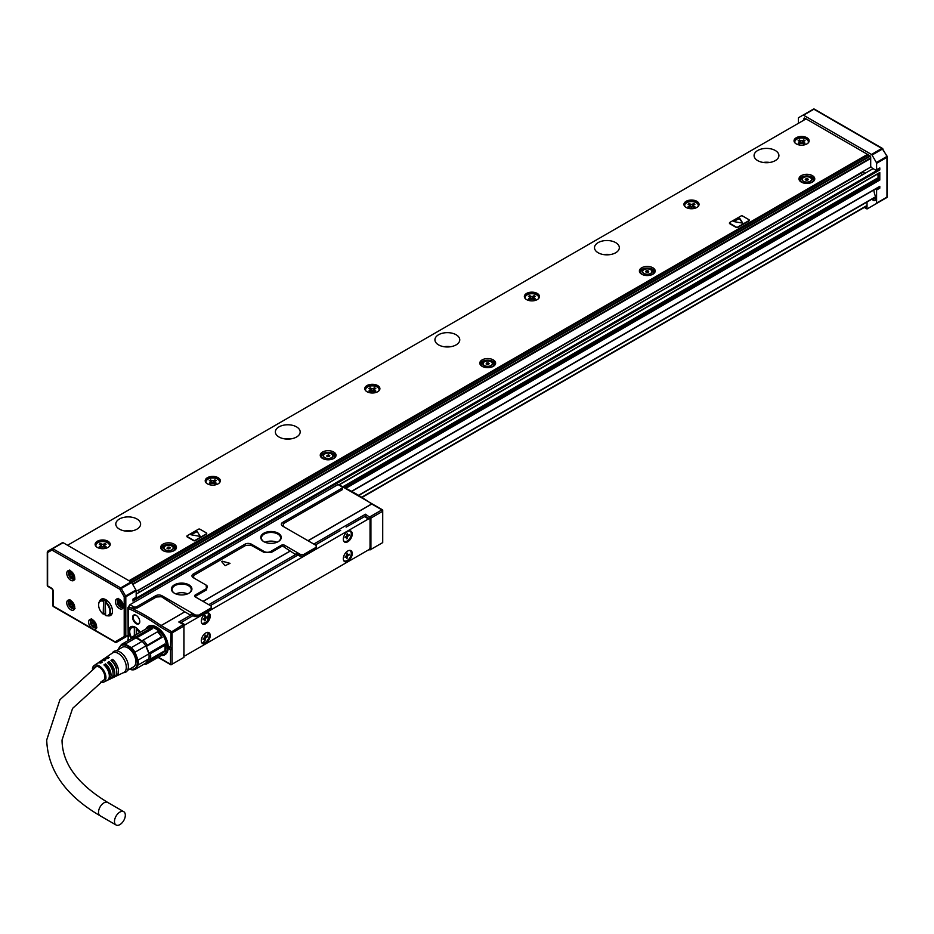 <?xml version="1.0" encoding="UTF-8"?>
<svg xmlns="http://www.w3.org/2000/svg" width="934" height="934" viewBox="0 0 934 934"><rect width="100%" height="100%" fill="white"/><g stroke="black" fill="none" stroke-linecap="round" stroke-linejoin="round"><path stroke-width="1.4" d="M342.474 487.104L341.552 486.579L342.474 487.104L342.276 489.673L283.387 523.659L282.663 522.41L341.552 488.424A2.253 1.308 -0 0 0 341.552 486.579L338.038 484.548L129.674 604.847L128.425 607.018M370.915 549.414L370.915 518.09L382.718 511.272L382.718 542.596L369.957 549.963L369.035 549.437M172.078 632.878L183.893 626.06L183.893 657.384L172.078 664.202L172.078 632.878L170.957 632.225L170.49 647.437L171.447 647.437L171.447 649.644L170.49 649.644L170.49 664.202L171.284 664.658M160.134 626.889A191.388 110.492 -120 0 0 128.203 608.443A1.132 0.654 180 0 1 127.865 607.987L127.865 607.987A1.132 0.969 0.8 0 1 128.904 607.018L128.857 606.995A1.132 0.654 60 0 1 128.904 607.018L132.546 608.303L137.38 607.964L156.363 597.001L161.477 596.709L184.804 611.84L161.022 625.57L160.134 626.889A2.253 1.308 -120 0 0 160.321 627.006A1.132 0.654 -60 0 1 161.115 625.628L184.804 611.84M128.857 606.995L129.954 604.683L133.469 606.715A2.253 1.308 -0 0 0 136.656 606.715L137.38 607.964M382.718 510.349L371.755 504.021A1.132 0.654 60 0 1 371.662 503.951L372.269 503.94M382.718 511.272L382.718 509.964L372.316 503.963A1.132 0.654 120 0 0 371.755 504.021L308.092 540.774M370.915 518.09L365.486 514.214L365.486 516.502M313.789 544.067L365.486 514.214M296.393 553.185L296.393 554.107L299.581 555.952L300.538 554.481L284.578 545.258A2.253 1.308 -0 0 0 281.391 545.258L295.588 554.562L296.393 553.185L299.581 555.029M208.784 604.683L295.588 554.562M170.957 632.225L183.251 624.589L178.791 622.009L190.594 615.191L191.388 613.801L191.388 614.724L194.587 616.568L198.732 616.568L211.177 609.388L211.177 607.906L198.732 615.097L195.545 615.097L162.026 595.752A4.518 2.604 -0 0 0 155.651 595.752L136.656 606.715M340.641 530.395L315.377 544.989M183.251 624.589L183.893 625.687M172.078 664.202L170.957 664.856L158.044 657.396M170.49 649.644L169.369 649.002L169.369 646.783L170.49 647.437M140.135 632.33A9.363 5.406 -120 0 0 135.383 627.263A9.363 5.406 -120 0 0 130.702 626.796A9.363 5.406 -120 0 0 131.379 638.693M136.177 623.667A5.079 2.93 -120 0 0 139.773 621.589A5.079 2.93 -120 0 0 136.177 615.378L136.177 615.378A5.079 2.93 -120 0 0 134.064 614.946A5.079 2.93 -120 0 0 132.768 618.833A5.079 2.93 -120 0 0 136.177 623.667M161.255 655.54A16.473 9.515 -120 0 0 166.684 653.088A16.473 9.515 -120 0 0 162.189 631.944A16.473 9.515 -120 0 0 150.771 625.511A16.473 9.515 -120 0 0 145.926 628.991M211.177 607.906L211.177 606.073L195.218 596.849A2.253 1.308 -0 0 1 195.218 595.016L206.075 588.747A4.518 2.604 -0 0 0 206.075 585.058L206.659 589.763L195.813 596.032L195.218 595.016M281.391 545.258L270.545 551.527A4.518 2.604 -0 0 1 264.159 551.527L251.386 544.16A4.518 2.604 -0 0 0 245.012 544.16L193.303 574.001A4.518 2.604 -0 0 0 193.303 577.691L206.075 585.058M299.581 555.952L303.725 555.952L316.182 548.76L316.182 547.289L303.725 554.481L300.538 554.481M316.182 547.289L316.182 545.444L282.663 526.099A4.518 2.604 -0 0 1 282.663 522.41M278.274 533.244A10.262 5.931 -0 0 0 263.762 533.244A10.262 5.931 -0 0 0 263.762 541.627L263.762 541.627A10.262 5.931 -0 0 0 278.274 541.627A10.262 5.931 -0 0 0 280.539 535.217A10.262 5.931 -0 0 0 278.274 533.244M188.913 584.836A10.262 5.931 -0 0 0 174.401 584.836A10.262 5.931 -0 0 0 174.401 593.218L174.401 593.218A10.262 5.931 -0 0 0 188.913 593.218A10.262 5.931 -0 0 0 191.178 586.809A10.262 5.931 -0 0 0 188.913 584.836M339.544 485.411L339.532 485.411A1.132 0.654 60 0 1 339.544 485.411L340.431 485.913L339.544 485.411A192.521 111.146 60 0 1 371.662 503.951L307.987 540.716M369.957 516.794L381.924 509.882M191.388 613.801L194.587 615.646L194.587 616.568M184.897 611.898L190.594 615.191M194.587 615.646L195.545 615.097M346.129 527.138L364.447 516.654A2.253 1.308 120 0 1 365.579 516.549L369.56 518.849A2.253 1.308 120 0 0 368.44 518.965L185.084 624.811A2.253 1.308 120 0 0 183.963 626.014M171.447 649.644L169.848 648.721L169.848 647.064M136.341 615.471A4.623 2.674 -120 0 0 134.578 615.167A4.623 2.674 -120 0 0 134.181 615.331A4.623 2.674 -120 0 0 133.48 619.032A4.623 2.674 -120 0 0 136.504 623.106A4.623 2.674 -120 0 0 138.816 623.34A4.623 2.674 -120 0 0 139.761 621.402M149.895 626.165L151.285 625.488A16.018 9.247 -120 0 0 149.475 626.142A16.018 9.247 -120 0 0 148.027 627.356M163.719 654.536A16.018 9.247 -120 0 0 165.493 653.893A16.018 9.247 -120 0 0 166.976 652.644L165.68 653.508M198.732 615.097L198.732 616.568M195.883 597.235L195.813 596.032M193.863 578.006L193.303 574.001M245.012 544.16L245.724 545.409L194.027 575.251M245.724 545.409L250.837 545.117L263.75 552.227L271.129 552.543L281.975 546.285M303.725 555.952L303.725 554.481M283.387 523.659L283.224 526.414M278.028 541.767A9.585 5.534 -0 0 0 280.609 537.984A9.585 5.534 -0 0 0 279.908 535.906A9.585 5.534 -0 0 0 277.795 534.073A9.585 5.534 -0 0 0 267.346 532.87A9.585 5.534 -0 0 0 261.427 537.984A9.585 5.534 -0 0 0 264.007 541.767M188.668 593.359A9.585 5.534 -0 0 0 191.248 589.576A9.585 5.534 -0 0 0 190.548 587.498A9.585 5.534 -0 0 0 188.435 585.665A9.585 5.534 -0 0 0 177.985 584.462A9.585 5.534 -0 0 0 172.066 589.576A9.585 5.534 -0 0 0 174.646 593.359M221.615 561.521L222.222 561.171L221.615 561.521L225.129 565.677L229.881 563.424M229.834 563.447L222.222 561.171L230.009 563.342M185.084 655.773L183.496 654.851L185.084 655.773L368.44 549.916A2.253 1.308 -60 0 0 370.039 547.149L370.039 519.876A2.253 1.308 120 0 0 369.56 518.849M192.988 615.646L181.103 622.511A2.253 1.308 120 0 0 180.495 622.99M297.981 555.029L210.383 605.606M276.919 542.28A9.585 5.534 -0 0 0 265.116 542.28M187.559 593.872A9.585 5.534 -0 0 0 175.755 593.872M222.222 561.427L221.638 561.532M207.897 632.365A6.316 3.643 120 0 0 202.176 637.105A6.316 3.643 120 0 0 202.596 643.596A6.316 3.643 120 0 0 203.612 643.888A6.316 3.643 120 0 0 209.333 639.16A6.316 3.643 120 0 0 208.912 632.657A6.316 3.643 120 0 0 207.897 632.365M349.911 550.371A6.316 3.643 120 0 0 344.191 555.111A6.316 3.643 120 0 0 344.611 561.603A6.316 3.643 120 0 0 345.627 561.894A6.316 3.643 120 0 0 351.347 557.166A6.316 3.643 120 0 0 350.927 550.663A6.316 3.643 120 0 0 349.911 550.371M207.897 621.892A6.316 3.643 120 0 0 208.912 613.124A6.316 3.643 120 0 0 203.612 615.308A6.316 3.643 120 0 0 202.596 624.064A6.316 3.643 120 0 0 207.897 621.892M349.911 539.899A6.316 3.643 120 0 0 350.927 531.131A6.316 3.643 120 0 0 345.627 533.314A6.316 3.643 120 0 0 344.611 542.07A6.316 3.643 120 0 0 349.911 539.899M208.574 632.505L202.97 643.526L202.293 643.386M350.6 550.511A6.316 3.643 -60 0 1 350.577 557.084A6.316 3.643 -60 0 1 344.996 561.532A6.316 3.643 -60 0 1 344.307 561.392M202.293 623.854L207.255 621.519L208.574 612.973M344.307 541.86A6.316 3.643 120 0 0 349.281 539.525A6.316 3.643 120 0 0 350.6 530.979M201.522 642.23A5.873 3.386 120 0 0 202.176 642.837A5.873 3.386 120 0 0 207.103 640.817A5.873 3.386 120 0 0 208.048 632.68A5.873 3.386 120 0 0 207.196 632.411M343.537 560.237A5.873 3.386 120 0 0 344.202 560.844A5.873 3.386 120 0 0 349.129 558.824A5.873 3.386 120 0 0 350.063 550.686A5.873 3.386 120 0 0 349.211 550.418M201.522 622.698A5.873 3.386 120 0 0 202.176 623.305A5.873 3.386 120 0 0 207.103 621.285A5.873 3.386 120 0 0 208.048 613.148A5.873 3.386 120 0 0 207.196 612.879M343.537 540.704A5.873 3.386 120 0 0 344.202 541.311A5.873 3.386 120 0 0 349.129 539.292A5.873 3.386 120 0 0 350.063 531.154A5.873 3.386 120 0 0 349.211 530.886M166.777 652.854L166.182 653.228M150.386 625.873A15.796 9.118 60 0 1 150.537 625.78A15.796 9.118 60 0 1 151.016 625.546M204.791 635.914L205.433 636.288A1.132 0.654 120 0 0 206.227 636.743L207.185 636.194L207.185 636.93L206.554 636.568M205.585 636.755L206.227 637.478L207.185 636.93M206.227 637.478A1.132 0.654 120 0 0 205.433 638.868L205.433 639.977L204.791 639.603M203.694 638.214L204.558 638.716A1.132 0.654 120 0 1 204.791 639.23L204.791 640.339L205.433 639.977M204.558 638.716A1.132 0.654 120 0 0 203.997 638.774L203.04 639.323L203.997 638.039A1.132 0.654 120 0 0 204.791 636.649L205.433 635.178L205.433 636.288M346.818 553.92L347.448 554.294A1.132 0.654 120 0 0 348.254 554.749L349.211 554.201L349.211 554.936L348.569 554.562M347.6 554.761L348.254 555.485L349.211 554.936M348.254 555.485A1.132 0.654 120 0 0 347.448 556.874L347.448 557.972L346.818 557.61M345.708 556.22L346.584 556.722A1.132 0.654 120 0 1 346.818 557.236L346.818 558.345L347.448 557.972M346.584 556.722A1.132 0.654 120 0 0 346.012 556.781L345.055 557.329L346.012 556.045A1.132 0.654 120 0 0 346.818 554.656L347.448 553.185L347.448 554.294M204.791 616.382L205.433 616.755A1.132 0.654 120 0 0 206.227 617.211L207.185 616.662L207.185 617.397L206.554 617.035M205.585 617.222L206.227 617.958L207.185 617.397M206.227 617.958A1.132 0.654 120 0 0 205.433 619.335L205.433 620.445L204.791 620.071M203.694 618.682L204.558 619.184A1.132 0.654 120 0 1 204.791 619.697L204.791 620.806L205.433 620.445M204.558 619.184A1.132 0.654 120 0 0 203.997 619.242L203.04 619.791L203.997 618.506A1.132 0.654 120 0 0 204.791 617.129L204.791 616.02L205.433 615.646L205.433 616.755M346.818 534.388L347.448 534.762A1.132 0.654 120 0 0 348.254 535.217L349.211 534.668L349.211 535.404L348.569 535.042M347.6 535.229L348.254 535.953L349.211 535.404M348.254 535.953A1.132 0.654 120 0 0 347.448 537.342L347.448 538.451L346.818 538.077M345.708 536.688L346.584 537.19A1.132 0.654 120 0 1 346.818 537.704L346.818 538.813L347.448 538.451M346.584 537.19A1.132 0.654 120 0 0 346.012 537.248L345.055 537.797L346.012 536.513A1.132 0.654 120 0 0 346.818 535.124L347.448 533.653L347.448 534.762M205.27 636.93A1.132 0.654 120 0 0 204.476 638.307L205.433 638.868M347.296 554.936A1.132 0.654 120 0 0 346.491 556.314L347.448 556.874M205.27 617.397A1.132 0.654 120 0 0 204.476 618.787L205.433 619.335M347.296 535.404A1.132 0.654 120 0 0 346.491 536.781L347.448 537.342M136.959 628.384L136.738 628.512A8.464 4.88 -120 0 1 138.477 630.193A8.464 4.88 -120 0 1 140.007 632.4M135.068 627.088L134.659 627.321A8.464 4.88 -120 0 0 131.472 627.391A8.464 4.88 -120 0 0 129.721 631.267A8.464 4.88 -120 0 0 129.721 631.454M136.259 627.835L136.259 634.571M136.422 634.478L136.738 628.512M136.422 629.072A8.009 4.623 60 0 1 138.01 630.625A8.009 4.623 60 0 1 139.458 632.715M131.998 638.191A8.009 4.623 60 0 1 129.721 631.629A8.009 4.623 60 0 1 134.344 627.87L134.659 627.321M134.344 627.87L134.344 635.669M167.583 651.348A15.796 9.118 60 0 1 167.279 651.862A15.796 9.118 60 0 1 165.376 653.695A15.796 9.118 60 0 1 165.225 653.788M149.428 626.434A15.796 9.118 60 0 1 149.58 626.34A15.796 9.118 60 0 1 152.721 625.605M147.152 628.313A15.796 9.118 60 0 1 148.868 626.749A15.796 9.118 60 0 1 162.119 632.201A15.796 9.118 60 0 1 164.664 654.115A15.796 9.118 60 0 1 161.734 654.851M147.42 628.208A15.574 8.99 60 0 1 161.886 632.411A15.574 8.99 60 0 1 167.618 646.947A15.574 8.99 60 0 1 161.78 654.734M162.119 653.753L161.559 655.364L147.198 663.665L145.809 663.152L148.88 658.797L146.159 662.965L165.423 651.185C167.898 641.319 164.092 633.521 154.005 627.811L150.059 627.928M118.279 649.62A14.22 8.208 60 0 1 118.431 648.756L121.49 644.402A14.22 8.208 60 0 1 125.191 644.063L131.32 647.612L142.12 641.378L141.653 640.946A14.22 8.208 60 0 0 136.446 637.945L152.405 628.734L150.969 628.08A15.341 8.861 -120 0 0 146.871 628.442L132.5 636.731A15.341 8.861 60 0 1 136.609 636.369L150.969 628.08M157.461 631.828L157.613 631.734A14.22 8.208 60 0 1 162.119 637.338L161.559 636.918A15.341 8.861 -120 0 0 157.461 631.828L143.1 640.117A15.341 8.861 60 0 1 147.198 645.219L161.559 636.918M147.198 645.219L146.159 646.55A14.22 8.208 60 0 1 148.763 653.263L145.809 645.966L146.159 646.55L162.119 637.338M164.723 644.051L164.804 645.289L150.444 653.578L148.763 653.263L164.723 644.051A14.22 8.208 60 0 1 165.061 647.25A14.22 8.208 60 0 1 165.049 647.694M121.49 644.402L132.289 638.167A14.22 8.208 -120 0 0 131.939 638.342A14.22 8.208 -120 0 0 131.612 638.552M145.809 663.152L135.01 669.386L138.08 665.031L148.88 658.797A14.22 8.208 60 0 0 148.88 653.87L138.08 660.104L135.01 652.201L145.809 645.966A14.22 8.208 60 0 0 142.12 641.378L135.99 637.829A14.22 8.208 -120 0 1 136.446 637.945L136.609 636.369M141.653 640.946L143.1 640.117M148.763 659.264L150.444 659.042L164.804 650.753A15.341 8.861 -120 0 0 165.061 648.173A15.341 8.861 -120 0 0 164.804 645.289M131.939 638.342L132.5 636.731M132.289 638.167A14.22 8.208 60 0 1 135.99 637.829L125.191 644.063M150.444 653.578A15.341 8.861 60 0 1 150.444 659.042M147.198 663.665A15.341 8.861 60 0 1 144.046 664.179M129.768 669.048L131.32 669.725A14.22 8.208 60 0 0 135.01 669.386M131.32 647.612A14.22 8.208 60 0 1 133.072 649.492A14.22 8.208 60 0 1 135.01 652.201M118.711 649.375A13.309 7.682 60 0 1 132.394 650.169A13.309 7.682 60 0 1 137.205 663.981A13.309 7.682 60 0 1 129.989 668.919M138.08 660.104A14.22 8.208 60 0 1 138.08 665.031M116.248 650.8L122.237 647.332A11.278 6.515 60 0 1 132.663 652.492A11.278 6.515 60 0 1 134.881 665.568A11.278 6.515 60 0 1 133.527 666.876L127.526 670.343M112.477 652.749A11.955 6.9 60 0 1 112.792 652.329A11.955 6.9 60 0 1 124.222 655.808A11.955 6.9 60 0 1 127.328 670.682A11.955 6.9 60 0 1 124.479 672.573L123.195 672.784M104.725 658.435A10.636 6.141 60 0 1 105.425 657.805L112.419 653.018A11.278 6.515 60 0 1 122.949 657.816A11.278 6.515 60 0 1 125.308 671.091A11.278 6.515 60 0 1 123.697 672.538L116.05 676.204A10.636 6.141 60 0 1 115.151 676.508M92.408 669.013A9.585 5.534 60 0 1 93.202 666.502A9.585 5.534 60 0 1 94.159 665.51A9.585 5.534 60 0 1 103.102 669.596A9.585 5.534 60 0 1 105.11 680.886A9.585 5.534 60 0 1 103.732 682.112L107.06 680.512A9.877 5.697 60 0 0 108.472 679.251A9.877 5.697 60 0 0 103.943 664.926L105.542 663.887A10.017 5.779 60 0 1 110.165 678.434A10.017 5.779 60 0 1 108.729 679.719L110.726 678.761A10.181 5.884 60 0 0 112.185 677.454A10.181 5.884 60 0 0 107.457 662.638L109.056 661.599A10.321 5.966 60 0 1 113.866 676.636A10.321 5.966 60 0 1 112.384 677.967A10.321 5.966 60 0 1 111.496 678.259M108.729 679.719A10.017 5.779 60 0 1 107.83 680.01M103.732 682.112A9.585 5.534 60 0 1 100.428 682.112M112.384 677.967L114.38 677.01A10.496 6.059 60 0 0 115.886 675.656A10.496 6.059 60 0 0 110.971 660.35L112.559 659.311A10.636 6.141 60 0 1 117.567 674.85A10.636 6.141 60 0 1 116.05 676.204M105.425 657.805A10.636 6.141 60 0 1 109.371 657.466L107.772 658.505A10.496 6.059 60 0 0 103.896 658.844L102.075 660.104A10.321 5.966 60 0 1 105.857 659.754L104.269 660.793A10.181 5.884 60 0 0 100.545 661.144L98.724 662.393A10.017 5.779 60 0 1 102.355 662.043L100.755 663.082A9.877 5.697 60 0 0 97.194 663.432L94.159 665.51M101.374 660.723A10.321 5.966 60 0 1 102.075 660.104M98.023 663.023A10.017 5.779 60 0 1 98.724 662.393M109.056 661.599L109.056 663.549A8.009 4.623 60 0 1 113.037 673.251M105.542 663.887L105.542 665.568A8.009 4.623 60 0 1 109.325 676.064M94.019 667.985A8.009 4.623 60 0 1 94.182 667.682A8.009 4.623 60 0 1 95.151 666.748A8.009 4.623 60 0 1 102.553 670.414A8.009 4.623 60 0 1 104.129 679.695A8.009 4.623 60 0 1 103.16 680.629A8.009 4.623 60 0 1 102.191 680.968M112.559 659.311L112.559 661.517A8.009 4.623 60 0 1 116.633 670.215M119.902 824.594A7.67 4.425 -60 0 1 116.061 824.979A7.67 4.425 -60 0 1 114.894 818.826A7.67 4.425 -60 0 1 119.902 812.066A7.67 4.425 -60 0 1 123.743 811.693A7.67 4.425 -60 0 1 124.911 817.834A7.67 4.425 -60 0 1 119.902 824.594M128.997 580.738L867.499 154.367M806.065 118.887L67.563 545.258M729.501 223.086A1.132 0.654 0 0 0 729.793 223.74L736.179 227.417A1.132 0.654 0 0 0 737.767 227.417L748.94 220.973A1.132 0.654 0 0 0 749.22 220.331M186.963 536.326A1.132 0.654 0 0 0 187.244 536.968L193.63 540.658A1.132 0.654 0 0 0 195.218 540.658L206.391 534.213A1.132 0.654 0 0 0 206.671 533.559M639.708 269.716A7.904 4.565 0 0 0 639.393 271A7.904 4.565 0 0 0 646.165 275.507A7.904 4.565 0 0 0 654.874 272.284A7.904 4.565 0 0 0 655.189 271A7.904 4.565 0 0 0 648.418 266.482A7.904 4.565 0 0 0 639.708 269.716M689.362 200.203A7.565 4.366 0 0 0 683.933 204.383A7.565 4.366 0 0 0 693.623 208.574A7.565 4.366 0 0 0 699.052 204.383A7.565 4.366 0 0 0 689.362 200.203M100.545 540.156A7.565 4.366 0 0 0 95.105 544.347A7.565 4.366 0 0 0 104.795 548.527A7.565 4.366 0 0 0 110.224 544.347A7.565 4.366 0 0 0 100.545 540.156M799.469 136.633A7.565 4.366 0 0 0 794.04 140.824A7.565 4.366 0 0 0 803.73 145.004A7.565 4.366 0 0 0 809.159 140.824A7.565 4.366 0 0 0 799.469 136.633M136.983 519A12.411 7.168 0 0 0 123.451 517.448A12.411 7.168 0 0 0 115.793 524.067A12.411 7.168 0 0 0 119.424 529.134A12.411 7.168 0 0 0 132.955 530.699A12.411 7.168 0 0 0 140.614 524.067A12.411 7.168 0 0 0 136.983 519M296.545 426.873A12.411 7.168 0 0 0 283.025 425.32A12.411 7.168 0 0 0 275.367 431.94A12.411 7.168 0 0 0 278.997 437.007A12.411 7.168 0 0 0 292.529 438.56A12.411 7.168 0 0 0 300.188 431.94A12.411 7.168 0 0 0 296.545 426.873M456.119 334.746A12.411 7.168 0 0 0 442.599 333.193A12.411 7.168 0 0 0 434.929 339.813A12.411 7.168 0 0 0 438.571 344.879A12.411 7.168 0 0 0 452.091 346.432A12.411 7.168 0 0 0 459.762 339.813A12.411 7.168 0 0 0 456.119 334.746M615.693 242.618A12.411 7.168 0 0 0 602.173 241.065A12.411 7.168 0 0 0 594.503 247.685A12.411 7.168 0 0 0 598.145 252.752A12.411 7.168 0 0 0 611.665 254.305A12.411 7.168 0 0 0 619.335 247.685A12.411 7.168 0 0 0 615.693 242.618M775.267 150.491A12.411 7.168 0 0 0 761.747 148.938A12.411 7.168 0 0 0 754.077 155.558A12.411 7.168 0 0 0 757.719 160.625A12.411 7.168 0 0 0 771.239 162.177A12.411 7.168 0 0 0 778.909 155.558A12.411 7.168 0 0 0 775.267 150.491M176.152 548.667A7.904 4.565 0 0 0 176.468 547.382A7.904 4.565 0 0 0 169.696 542.864A7.904 4.565 0 0 0 160.998 546.098A7.904 4.565 0 0 0 160.671 547.382A7.904 4.565 0 0 0 167.455 551.901A7.904 4.565 0 0 0 176.152 548.667M335.726 456.539A7.904 4.565 0 0 0 336.042 455.255A7.904 4.565 0 0 0 329.27 450.737A7.904 4.565 0 0 0 320.572 453.971A7.904 4.565 0 0 0 320.245 455.255A7.904 4.565 0 0 0 327.017 459.762A7.904 4.565 0 0 0 335.726 456.539M495.3 364.412A7.904 4.565 0 0 0 495.615 363.128A7.904 4.565 0 0 0 488.844 358.609A7.904 4.565 0 0 0 480.134 361.843A7.904 4.565 0 0 0 479.819 363.128A7.904 4.565 0 0 0 486.591 367.634A7.904 4.565 0 0 0 495.3 364.412M814.448 180.157A7.904 4.565 0 0 0 814.763 178.873A7.904 4.565 0 0 0 807.992 174.354A7.904 4.565 0 0 0 799.282 177.588A7.904 4.565 0 0 0 798.967 178.873A7.904 4.565 0 0 0 805.738 183.379A7.904 4.565 0 0 0 814.448 180.157M534.05 300.701A7.565 4.366 0 0 0 539.478 296.51A7.565 4.366 0 0 0 529.788 292.33A7.565 4.366 0 0 0 524.359 296.51A7.565 4.366 0 0 0 534.05 300.701M374.476 392.829A7.565 4.366 0 0 0 379.904 388.649A7.565 4.366 0 0 0 370.214 384.458A7.565 4.366 0 0 0 364.785 388.649A7.565 4.366 0 0 0 374.476 392.829M214.902 484.956A7.565 4.366 0 0 0 220.331 480.776A7.565 4.366 0 0 0 210.64 476.585A7.565 4.366 0 0 0 205.211 480.776A7.565 4.366 0 0 0 214.902 484.956M875.975 188.761A1.132 0.654 60 0 1 876.594 190.011L876.594 203.087A1.132 0.654 60 0 1 876.361 203.6L867.254 208.854A1.132 0.654 60 0 1 866.694 208.807L864.324 207.43M131.496 530.979A12.411 7.168 0 0 0 124.911 530.979M291.058 438.852A12.411 7.168 0 0 0 284.485 438.852M450.632 346.724A12.411 7.168 0 0 0 444.059 346.724M610.206 254.597A12.411 7.168 0 0 0 603.633 254.597M769.779 162.469A12.411 7.168 0 0 0 763.206 162.469M748.94 220.973L748.94 220.599A1.132 0.654 0 0 0 748.94 219.677L742.553 215.999A1.132 0.654 0 0 0 740.966 215.999L729.793 222.444A1.132 0.654 0 0 0 729.793 223.366L736.179 227.055A1.132 0.654 0 0 0 737.767 227.055L737.767 227.417M748.94 220.599L737.767 227.055M206.391 534.213L206.391 533.839A1.132 0.654 0 0 0 206.391 532.917L200.004 529.228A1.132 0.654 0 0 0 198.417 529.228L187.244 535.684A1.132 0.654 0 0 0 187.244 536.606L193.63 540.284A1.132 0.654 0 0 0 195.218 540.284L195.218 540.658M206.391 533.839L195.218 540.284M645.137 268.268A7.904 4.565 0 0 0 639.708 271.374L639.521 271.829M655.061 271.829A7.904 4.565 0 0 0 649.445 268.268M683.98 204.85A7.565 4.366 180 0 1 689.362 201.125A7.565 4.366 180 0 1 699.006 204.85M95.151 544.802A7.565 4.366 180 0 1 100.545 541.078A7.565 4.366 180 0 1 110.189 544.802M794.075 141.279A7.565 4.366 180 0 1 799.469 137.555A7.565 4.366 180 0 1 809.113 141.279M176.339 548.211A7.904 4.565 0 0 0 170.724 544.65M166.415 544.65A7.904 4.565 0 0 0 160.998 547.756L160.811 548.211M335.913 456.084A7.904 4.565 0 0 0 330.297 452.523M325.989 452.523A7.904 4.565 0 0 0 320.572 455.629L320.374 456.084M495.487 363.956A7.904 4.565 0 0 0 489.871 360.396M485.563 360.396A7.904 4.565 0 0 0 480.134 363.501L479.948 363.956M814.635 179.702A7.904 4.565 0 0 0 809.019 176.141M804.711 176.141A7.904 4.565 0 0 0 799.282 179.246L799.095 179.702M524.406 296.977A7.565 4.366 180 0 1 529.788 293.253A7.565 4.366 180 0 1 539.443 296.977M364.832 389.104A7.565 4.366 180 0 1 370.214 385.38A7.565 4.366 180 0 1 379.869 389.104M205.258 481.232A7.565 4.366 180 0 1 210.64 477.507A7.565 4.366 180 0 1 220.296 481.232M867.254 208.854L877.633 202.876A1.132 0.654 60 0 1 877.621 202.876L886.74 197.611L877.633 202.876A1.132 0.922 -120 0 0 877.645 202.865M867.021 207.15A1.132 0.654 60 0 1 866.227 207.617L867.021 207.15L867.021 202.001M865.117 206.974L866.227 207.617M871.772 199.257A15.119 8.733 60 0 1 872.683 199.888A4.063 2.347 60 0 0 874.446 200.541A4.063 2.347 60 0 0 875.123 200.355A4.063 2.347 60 0 0 875.508 196.444A15.119 8.733 60 0 1 874.679 194.167A15.119 8.733 60 0 1 873.862 189.976M91.497 628.173L93.739 629.469A5.639 3.257 -120 0 0 95.431 629.283A5.639 3.257 -120 0 0 96.12 628.629A5.639 3.257 -120 0 0 96.611 626.702A5.639 3.257 -120 0 0 94.147 621.028A5.639 3.257 -120 0 0 89.792 619.511A5.639 3.257 -120 0 0 89.115 620.176A5.639 3.257 -120 0 0 88.625 622.102A5.639 3.257 -120 0 0 91.497 628.173L53.203 606.073L53.203 590.953A2.253 1.308 -120 0 0 51.604 588.198L47.622 585.887L47.622 552.554A1.132 0.922 -120 0 1 47.856 551.118L47.856 551.118A1.132 1.132 0 0 0 47.622 552.554L51.942 550.056L119.891 589.296L124.21 596.779L124.21 636.544L115.104 641.81L93.739 629.469M126.837 636.334A1.132 0.654 60 0 1 126.826 636.346L116.47 642.323A1.132 0.654 60 0 1 116.213 642.37M136.177 591.14L137.461 590.405A2.93 1.693 -120 0 1 139.551 591.969L139.458 592.203M862.432 172.323L138.01 590.557L870.99 166.906M803.987 120.089L803.987 118.618A1.132 0.654 60 0 1 804.793 118.151L869.893 155.745A1.132 0.654 60 0 1 870.698 157.122L870.698 166.007A1.132 0.654 60 0 0 871.375 167.314A3.608 2.09 60 0 1 872.099 167.98A1.132 0.654 60 0 0 872.438 168.272L875.8 170.21A1.132 0.654 60 0 0 876.361 170.268L879.559 168.424A1.132 0.654 60 0 0 879.793 167.91L879.793 169.93L879.314 169.101L132.99 599.99M739.028 218.217L742.822 223.203L739.763 218.334L733.505 221.51L742.822 223.179M190.968 534.75L197.214 531.574L200.273 536.443L197.214 531.574L190.968 534.75L200.273 536.42M653.905 273.487A6.771 3.911 0 0 0 654.057 272.658A6.771 3.911 0 0 0 654.045 272.354M640.537 272.354A6.771 3.911 0 0 0 640.526 272.658A6.771 3.911 0 0 0 640.677 273.487M684.739 205.725A6.771 3.911 0 0 0 684.727 205.959A6.771 3.911 0 0 0 684.762 206.379M698.223 206.379A6.771 3.911 0 0 0 698.258 205.959A6.771 3.911 0 0 0 698.247 205.725M95.91 545.678A6.771 3.911 0 0 0 95.898 545.911A6.771 3.911 0 0 0 95.933 546.332M109.395 546.332A6.771 3.911 0 0 0 109.441 545.911A6.771 3.911 0 0 0 109.43 545.678M794.834 142.155A6.771 3.911 0 0 0 794.822 142.388A6.771 3.911 0 0 0 794.869 142.809M808.33 142.809A6.771 3.911 0 0 0 808.365 142.388A6.771 3.911 0 0 0 808.354 142.155M175.183 549.869A6.771 3.911 0 0 0 175.347 549.04A6.771 3.911 0 0 0 175.323 548.748M161.827 548.748A6.771 3.911 0 0 0 161.804 549.04A6.771 3.911 0 0 0 161.956 549.869M334.757 457.742A6.771 3.911 0 0 0 334.921 456.913A6.771 3.911 0 0 0 334.897 456.621M321.389 456.609A6.771 3.911 0 0 0 321.378 456.913A6.771 3.911 0 0 0 321.529 457.742M494.331 365.614A6.771 3.911 0 0 0 494.483 364.785A6.771 3.911 0 0 0 494.471 364.493M480.963 364.482A6.771 3.911 0 0 0 480.952 364.785A6.771 3.911 0 0 0 481.103 365.614M813.479 181.359A6.771 3.911 0 0 0 813.631 180.531A6.771 3.911 0 0 0 813.619 180.227M800.111 180.227A6.771 3.911 0 0 0 800.099 180.531A6.771 3.911 0 0 0 800.251 181.359M538.649 298.506A6.771 3.911 0 0 0 538.684 298.086A6.771 3.911 0 0 0 538.673 297.853M525.165 297.853A6.771 3.911 0 0 0 525.153 298.086A6.771 3.911 0 0 0 525.188 298.506M379.076 390.634A6.771 3.911 0 0 0 379.122 390.214A6.771 3.911 0 0 0 379.111 389.98M365.591 389.98A6.771 3.911 0 0 0 365.579 390.214A6.771 3.911 0 0 0 365.614 390.634M219.502 482.761A6.771 3.911 0 0 0 219.548 482.341A6.771 3.911 0 0 0 219.537 482.107M206.017 482.107A6.771 3.911 0 0 0 206.005 482.341A6.771 3.911 0 0 0 206.04 482.761M876.361 162.528L886.74 156.538A1.132 0.654 60 0 1 886.973 157.321L876.594 163.31A1.132 0.654 60 0 0 876.361 162.528L872.041 155.044A1.132 0.654 60 0 0 871.48 154.449L803.52 115.209A1.132 0.654 60 0 0 802.96 115.162L798.64 117.649A1.132 0.654 60 0 0 798.407 118.163L798.407 123.311M47.681 551.317A1.132 0.654 60 0 1 47.856 551.118L62.543 542.631A1.132 0.654 60 0 1 63.103 542.689L52.736 548.678A1.132 0.654 120 0 0 51.942 550.056A1.132 0.922 -120 0 1 52.176 548.62A1.132 0.654 60 0 1 52.736 548.678L120.684 587.906A1.132 0.654 60 0 1 121.257 588.502L125.576 595.985L135.944 589.996A1.132 0.654 60 0 1 136.177 590.79L136.177 597.223L132.99 599.068L132.99 601.087L879.793 169.93M351.861 491.121L879.793 186.333L879.793 188.178L876.594 190.011M876.594 163.31L876.594 169.743A1.132 0.654 60 0 1 876.361 170.268M338.68 484.921L879.793 172.51L879.793 180.064L879.314 179.235L345.101 487.665M879.174 186.917A1.132 0.654 60 0 1 879.793 188.178M877.878 173.841L878.205 178.581A4.518 2.604 -120 0 0 878.194 177.974L878.194 173.666M67.248 600.912A5.639 3.257 -120 0 0 68.369 607.45A5.639 3.257 -120 0 0 73.576 610.03A5.639 3.257 -120 0 0 74.253 609.377A5.639 3.257 -120 0 0 73.144 602.839A5.639 3.257 -120 0 0 67.937 600.258A5.639 3.257 -120 0 0 67.248 600.912M107.772 615.786A9.363 5.406 -120 0 0 110.539 615.471A9.363 5.406 -120 0 0 112.489 611.186A9.363 5.406 -120 0 0 108.391 601.753A9.363 5.406 -120 0 0 101.176 599.243A9.363 5.406 -120 0 0 99.518 601.484M104.281 613.871A9.363 5.406 -120 0 0 105.297 614.654M74.253 579.897A5.639 3.257 -120 0 0 73.144 573.359A5.639 3.257 -120 0 0 67.937 570.779A5.639 3.257 -120 0 0 67.248 571.433A5.639 3.257 -120 0 0 68.369 577.971A5.639 3.257 -120 0 0 73.576 580.551A5.639 3.257 -120 0 0 74.253 579.897M122.926 608.174A5.639 3.257 -120 0 0 121.817 601.636A5.639 3.257 -120 0 0 116.598 599.068A5.639 3.257 -120 0 0 115.921 599.721A5.639 3.257 -120 0 0 117.03 606.259A5.639 3.257 -120 0 0 122.249 608.84A5.639 3.257 -120 0 0 122.926 608.174M136.177 590.79L125.81 596.779A1.132 0.654 180 0 1 124.21 596.779L125.576 595.985A1.132 0.654 60 0 1 125.81 596.779L125.81 636.544A1.132 0.654 60 0 1 125.576 637.07L116.47 642.323A1.132 0.922 -120 0 1 115.104 641.81A1.132 0.654 -60 0 0 115.337 642.323L53.436 606.586A1.132 0.654 -60 0 1 53.203 606.073A1.132 0.654 0 0 1 52.876 605.606A1.132 1.132 0 0 0 53.436 606.586A1.132 0.654 -60 0 0 53.997 606.528M139.551 591.969L864.557 173.572M862.561 171.774A2.93 1.693 60 0 1 864.347 172.918A2.93 1.693 60 0 1 864.65 173.327M862.047 174.845A2.37 1.366 60 0 1 862.024 172.556M131.064 581.929A1.132 0.654 60 0 1 131.624 582.524L119.891 589.296A1.132 0.654 120 0 1 120.684 587.906L131.064 581.929L63.103 542.689M135.944 589.996L131.624 582.524M136.177 597.223A1.132 0.654 60 0 1 135.944 597.737L132.99 599.453M739.028 218.241L733.517 221.521M697.967 206.648A6.771 3.911 0 0 0 697.99 206.589A6.771 3.911 0 0 0 698.258 205.492A6.771 3.911 0 0 0 692.456 201.627A6.771 3.911 0 0 0 684.996 204.394A6.771 3.911 0 0 0 684.727 205.492A6.771 3.911 0 0 0 685.019 206.648M109.138 546.6A6.771 3.911 0 0 0 109.161 546.542A6.771 3.911 0 0 0 109.441 545.444A6.771 3.911 0 0 0 103.627 541.58A6.771 3.911 0 0 0 96.179 544.347A6.771 3.911 0 0 0 95.898 545.444A6.771 3.911 0 0 0 96.202 546.6M808.062 143.077A6.771 3.911 0 0 0 808.097 143.019A6.771 3.911 0 0 0 808.365 141.921A6.771 3.911 0 0 0 802.563 138.057A6.771 3.911 0 0 0 795.103 140.824A6.771 3.911 0 0 0 794.822 141.921A6.771 3.911 0 0 0 795.126 143.077M538.393 298.775A6.771 3.911 0 0 0 538.416 298.717A6.771 3.911 0 0 0 538.684 297.619A6.771 3.911 0 0 0 532.882 293.755A6.771 3.911 0 0 0 525.422 296.522A6.771 3.911 0 0 0 525.153 297.619A6.771 3.911 0 0 0 525.457 298.775M378.819 390.902A6.771 3.911 0 0 0 378.842 390.856A6.771 3.911 0 0 0 379.122 389.747A6.771 3.911 0 0 0 373.308 385.882A6.771 3.911 0 0 0 365.848 388.649A6.771 3.911 0 0 0 365.579 389.747A6.771 3.911 0 0 0 365.883 390.902M219.245 483.03A6.771 3.911 0 0 0 219.268 482.983A6.771 3.911 0 0 0 219.548 481.874A6.771 3.911 0 0 0 213.734 478.01A6.771 3.911 0 0 0 206.274 480.776A6.771 3.911 0 0 0 206.005 481.874A6.771 3.911 0 0 0 206.309 483.03M879.314 179.235L878.205 178.581M102.331 598.846L101.701 599.99M110.165 614.642L111.461 614.665M358.854 495.113L875.625 196.747M802.96 115.162L813.327 109.173A1.132 0.654 60 0 1 813.899 109.22A1.132 0.654 -60 0 1 814.46 109.173A1.132 1.132 0 0 0 813.327 109.173A1.132 0.922 60 0 1 813.701 109.068M689.339 203.507L690.378 206.227L690.378 204.114L689.339 203.507L688.066 204.254L689.094 204.85A1.576 0.911 0 0 1 689.561 205.492A1.576 0.911 0 0 1 689.094 206.134L688.066 206.741L689.339 207.476L690.378 206.869A1.576 0.911 0 0 1 692.608 206.869L693.647 207.476L694.919 206.741L693.892 206.134L693.892 207.336M690.378 204.114A1.576 0.911 0 0 0 692.608 204.114L691.907 207.114M693.425 207.348L693.425 205.492A1.576 0.911 0 0 1 693.892 204.85L694.919 204.254L693.647 203.507L692.608 204.114M693.425 205.492A1.576 0.911 0 0 0 693.892 206.134M100.51 543.471L101.549 546.18L101.549 544.067L100.51 543.471L99.237 544.207L100.277 544.802A1.576 0.911 0 0 1 100.744 545.444A1.576 0.911 0 0 1 100.277 546.086L99.237 546.694L100.51 547.429L101.549 546.834A1.576 0.911 0 0 1 103.791 546.834L104.818 547.429L106.102 546.694L105.063 546.086L105.063 547.289M101.549 544.067A1.576 0.911 0 0 0 103.791 544.067L103.079 547.067M104.596 547.301L104.596 545.444A1.576 0.911 0 0 1 105.063 544.802L106.102 544.207L104.818 543.471L103.791 544.067M104.596 545.444A1.576 0.911 0 0 0 105.063 546.086M799.446 139.948L800.485 142.657L800.485 140.544L799.446 139.948L798.173 140.684L799.2 141.279A1.576 0.911 0 0 1 799.667 141.921A1.576 0.911 0 0 1 799.2 142.563L798.173 143.171L799.446 143.906L800.485 143.311A1.576 0.911 0 0 1 802.715 143.311L803.754 143.906L805.026 143.171L803.987 142.563L803.987 143.766M800.485 140.544A1.576 0.911 0 0 0 802.715 140.544L802.002 143.544M803.532 143.778L803.532 141.921A1.576 0.911 0 0 1 803.987 141.279L805.026 140.684L803.754 139.948L802.715 140.544M803.532 141.921A1.576 0.911 0 0 0 803.987 142.563M529.765 295.646L530.804 298.355L530.804 296.241L529.765 295.646L528.492 296.382L529.531 296.977A1.576 0.911 0 0 1 529.987 297.619A1.576 0.911 0 0 1 529.531 298.261L528.492 298.868L529.765 299.604L530.804 299.008A1.576 0.911 0 0 1 533.034 299.008L534.073 299.604L535.345 298.868L534.318 298.261L534.318 299.464M530.804 296.241A1.576 0.911 0 0 0 533.034 296.241L532.333 299.242M533.851 299.475L533.851 297.619A1.576 0.911 0 0 1 534.318 296.977L535.345 296.382L534.073 295.646L533.034 296.241M533.851 297.619A1.576 0.911 0 0 0 534.318 298.261M370.191 387.773L371.23 390.482L371.23 388.369L370.191 387.773L368.918 388.509L369.957 389.104A1.576 0.911 0 0 1 370.413 389.747A1.576 0.911 0 0 1 369.957 390.4L368.918 390.996L370.191 391.731L371.23 391.136A1.576 0.911 0 0 1 373.46 391.136L374.499 391.731L375.783 390.996L374.744 390.4L374.744 391.591M371.23 388.369A1.576 0.911 0 0 0 373.46 388.369L372.759 391.369M374.277 391.603L374.277 389.747A1.576 0.911 0 0 1 374.744 389.104L375.783 388.509L374.499 387.773L373.46 388.369M374.277 389.747A1.576 0.911 0 0 0 374.744 390.4M210.617 479.901L211.656 482.609L211.656 480.496L210.617 479.901L209.344 480.636L210.383 481.232A1.576 0.911 0 0 1 210.839 481.874A1.576 0.911 0 0 1 210.383 482.528L209.344 483.123L210.617 483.859L211.656 483.263A1.576 0.911 0 0 1 213.886 483.263L214.925 483.859L216.209 483.123L215.17 482.528L215.17 483.719M211.656 480.496A1.576 0.911 0 0 0 213.886 480.496L213.185 483.497M214.703 483.73L214.703 481.874A1.576 0.911 0 0 1 215.17 481.232L216.209 480.636L214.925 479.901L213.886 480.496M214.703 481.874A1.576 0.911 0 0 0 215.17 482.528M693.647 203.507L694.125 204.709M693.647 204.429L692.608 206.227M690.378 206.227L691.078 207.114M104.818 543.471L105.297 544.662M104.818 544.382L103.791 546.18M101.549 546.18L102.261 547.067M803.754 139.948L804.232 141.139M803.754 140.859L802.715 142.657M800.485 142.657L801.185 143.544M534.073 295.646L534.552 296.837M534.073 296.557L533.034 298.355M530.804 298.355L531.516 299.242M374.499 387.773L374.978 388.964M374.499 388.696L373.46 390.482M371.23 390.482L371.942 391.369M214.925 479.901L215.404 481.092M214.925 480.823L213.886 482.609M211.656 482.609L212.368 483.497M103.954 598.928A8.464 4.88 -120 0 0 102.903 599.289L100.358 600.76A8.464 4.88 -120 0 0 98.595 604.637A8.464 4.88 -120 0 0 98.607 604.823M105.297 613.498A8.464 4.88 -120 0 1 105.145 613.381L105.145 599.768A8.464 4.88 -120 0 1 106.184 600.258L107.212 600.971L105.297 602.442L105.624 615.494A8.464 4.88 -120 0 0 108.811 615.424L111.368 613.953A8.464 4.88 -120 0 0 112.197 613.229M91.929 620.293A4.063 2.347 -120 0 0 90.785 624.134A4.063 2.347 -120 0 0 94.696 627.706A4.063 2.347 -120 0 0 95.84 623.865A4.063 2.347 -120 0 0 91.929 620.293A11.278 8.838 86.9 0 0 92.279 622.639L92.583 621.472L93.54 622.021L93.972 624.192L95.14 624.788L93.669 625.663M94.696 627.706A11.278 8.838 -93.1 0 1 93.47 625.862L95.14 625.897L95.14 624.788M92.583 626.259L94.217 624.776L92.478 625.78L93.54 626.819L93.47 625.862L95.128 625.348M92.478 625.78L91.357 623.842L94.369 623.071M91.357 622.733L92.279 622.639L90.995 622.394L91.357 623.842M646.702 272.413L645.651 271.806L646.024 270.953L647.484 270.662L647.881 272.156L647.484 270.662M647.892 270.732L648.71 271.479M648.243 271.187L648.243 272.273L648.71 271.199M647.099 272.436L648.523 272.086M169.182 547.114L170.21 547.686L169.836 548.538L168.132 548.877L166.929 548.153L168.762 547.044L169.159 548.538L168.762 547.044M328.768 455.255L328.768 456.422L328.756 454.986L329.784 455.558L329.34 456.493L326.503 456.026L328.336 454.916L328.733 456.411M487.128 364.54L486.089 363.933L486.521 362.987L487.91 362.789L488.307 364.283M488.319 364.295L487.91 362.789M488.319 362.859L489.147 363.606M487.536 364.564L488.727 363.968M806.275 180.285L805.225 179.643L807.046 178.534L807.455 180.028L807.046 178.534M807.466 178.604L808.284 179.351M806.672 180.309L807.875 179.713M70.073 601.029A4.063 2.347 -120 0 0 68.929 604.882A4.063 2.347 -120 0 0 72.829 608.454A4.063 2.347 -120 0 0 73.973 604.613A4.063 2.347 -120 0 0 70.073 601.029A11.278 8.838 86.9 0 0 70.412 603.387L70.727 602.22L71.684 602.769L72.105 604.94L73.272 605.536L71.801 606.399M72.829 608.454A11.278 8.838 -93.1 0 1 71.614 606.61L73.272 606.633L73.272 605.536M70.727 607.007L72.35 605.512L70.727 607.007L71.684 607.555L71.614 606.61L73.261 606.096M70.61 606.516L69.49 604.59L72.513 603.808M69.49 603.481L70.412 603.387L69.128 603.142L69.49 604.59M108.811 615.424A8.464 4.88 -120 0 0 110.294 609.307A8.464 4.88 -120 0 0 105.624 601.893M105.145 613.381L103.23 614.105L103.546 600.69A8.464 4.88 -120 0 0 100.358 600.76M105.145 599.768L103.546 600.69M70.073 571.55A4.063 2.347 -120 0 0 68.929 575.402A4.063 2.347 -120 0 0 72.829 578.975A4.063 2.347 -120 0 0 73.973 575.134A4.063 2.347 -120 0 0 70.073 571.55A11.278 8.838 86.9 0 0 70.412 573.908L70.727 572.729L71.684 573.289L72.105 575.461L73.272 576.056L71.801 576.92M72.829 578.975A11.278 8.838 -93.1 0 1 71.614 577.13L73.272 577.154L73.272 576.056M70.727 577.527L72.35 576.033L70.727 577.527L71.684 578.076L71.614 577.13L73.261 576.617M70.61 577.037L69.49 575.099L72.513 574.328M69.49 574.001L70.412 573.908L69.128 573.651L69.49 575.099M119.283 605.325L121.023 604.321L119.283 605.325L118.163 603.387L121.175 602.617M118.746 599.838A4.063 2.347 -120 0 0 117.591 603.679A4.063 2.347 -120 0 0 121.502 607.252A4.063 2.347 -120 0 0 122.646 603.411A4.063 2.347 -120 0 0 118.746 599.838A11.278 8.838 86.9 0 0 119.085 602.196L117.801 601.94L118.163 603.387M122.646 603.411A11.278 2.592 159.6 0 1 120.778 603.738L120.358 601.566L119.4 601.017L119.085 602.196L118.163 602.278M121.502 607.252A11.278 8.838 -93.1 0 1 120.276 605.407L120.358 606.364L119.4 605.804M120.778 603.738L121.945 604.333L120.474 605.209M121.934 604.893L120.276 605.407L121.945 605.442L121.945 604.333M90.995 623.503L92.139 622.815M92.139 622.838L93.096 622.838M94.217 624.776L94.649 623.55M69.128 604.24L70.272 603.562M70.272 603.586L71.229 603.586M72.35 605.512L72.794 604.298M105.297 602.442A8.009 4.623 60 0 1 109.932 611.548A8.009 4.623 60 0 1 105.297 615.308M103.23 614.105A8.009 4.623 60 0 1 101.643 612.564A8.009 4.623 60 0 1 98.595 605.01A8.009 4.623 60 0 1 103.23 601.251M69.128 574.76L70.272 574.083M70.272 574.095L71.229 574.095M72.35 576.033L72.794 574.807M117.801 603.049L119.902 602.383M121.023 604.321L121.455 603.095M170.49 664.202L158.371 657.209M128.845 640.152L128.203 639.79A1.132 0.654 -60 0 0 128.518 640.339M128.577 606.937A1.132 1.132 0 0 0 127.865 607.987L128.203 639.79L128.203 608.443A1.132 0.724 -66.2 0 1 128.904 607.018A192.521 111.146 60 0 1 161.022 625.57A1.132 0.654 60 0 0 161.115 625.628L171.284 631.501M370.588 549.589L370.588 517.903M170.49 632.878L160.321 627.006M133.469 606.715L132.546 608.303M283.924 546.402L284.578 545.258M203.087 601.391L289.89 551.282M161.477 596.709L162.026 595.752M155.651 595.752L156.363 597.001M206.075 588.747L206.659 589.763M250.837 545.117L251.386 544.16M264.159 551.527L263.75 552.227M270.545 551.527L271.129 552.543M341.552 488.424L342.276 489.673M202.993 601.344L289.809 551.212M185.084 624.811L181.103 622.511M368.44 518.965L364.447 516.654M203.355 638.401L203.997 638.774M345.382 556.407L346.012 556.781M203.355 618.868L203.997 619.242M345.382 536.875L346.012 537.248M168.19 648.651L166.964 652.049A15.796 9.118 60 0 1 165.061 653.882A15.796 9.118 60 0 1 164.863 653.998M149.066 626.644A15.796 9.118 60 0 1 149.265 626.516A15.796 9.118 60 0 1 155.359 626.434M105.344 665.685A7.67 4.425 60 0 1 109.371 674.056A7.67 4.425 60 0 1 109.301 675.048M96.587 666.374L59.928 699.718L46.7 740.02C47.856 770.352 65.66 795.593 100.113 815.767A7.67 4.425 -60 0 1 98.525 812.253A7.67 4.425 -60 0 1 103.943 802.855A7.67 4.425 -60 0 1 107.784 802.469C77.452 784.081 62.204 763.265 62.041 740.02L72.595 708.369L104.071 679.789M115.512 642.37A1.132 0.654 -60 0 1 115.337 642.323A1.132 1.132 0 0 0 116.47 642.323L125.576 637.07A1.132 0.922 -120 0 1 124.21 636.544A1.132 0.654 180 0 0 125.81 636.544L127.865 635.354M867.021 205.492L362.018 497.051M868.538 154.962L130.036 581.333M137.812 590.486L862.561 172.054M132.768 584.497L870.698 158.465M131.425 582.232L870.009 155.815M870.348 156.176L131.694 582.629M132.523 584.077L870.698 157.904M803.987 118.618L804.793 118.151M876.594 203.087L886.973 197.097A1.132 0.654 60 0 1 886.74 197.611L886.74 197.611A1.132 0.922 60 0 0 887.008 197.343M871.48 154.449L881.848 148.459A1.132 0.654 60 0 1 882.42 149.055L887.148 156.293A1.132 1.132 0 0 1 886.973 157.321L886.973 197.097A1.132 0.654 0 0 0 887.3 196.63L887.3 156.865A1.132 0.654 0 0 0 887.242 156.643M879.793 167.91L876.594 169.743M346.14 488.167L879.793 180.064M872.683 199.888L875.929 198.02M653.064 274.106A6.771 3.911 0 0 0 654.057 272.063A6.771 3.911 0 0 0 652.796 269.786M641.786 269.798L640.526 272.063L641.53 274.117M174.343 550.5A6.771 3.911 0 0 0 175.347 548.445A6.771 3.911 0 0 0 174.074 546.168M163.065 546.18L161.804 548.445L162.808 550.5M333.917 458.372A6.771 3.911 0 0 0 334.921 456.317A6.771 3.911 0 0 0 333.648 454.041M322.639 454.052L321.378 456.317L322.382 458.372M493.491 366.245A6.771 3.911 0 0 0 494.483 364.19A6.771 3.911 0 0 0 493.222 361.913M482.213 361.925L480.952 364.19L481.956 366.245M812.638 181.978A6.771 3.911 0 0 0 813.631 179.935A6.771 3.911 0 0 0 812.37 177.658M801.349 177.67L800.099 179.935L801.103 181.99M872.041 155.044L882.828 148.821A1.132 1.132 0 0 0 882.42 148.401A1.132 0.654 -60 0 0 881.848 148.459L813.899 109.22L803.52 115.209M814.46 109.173L882.42 148.401A1.132 0.654 -60 0 1 882.572 148.564M886.973 156.398L882.653 148.915M53.063 590.136A1.132 0.654 0 0 0 53.203 590.953M51.604 588.198A1.132 0.654 120 0 0 52.257 588.724M48.416 586.354A1.132 0.654 -60 0 1 47.622 585.887A1.132 0.654 0 0 1 47.284 585.431A1.132 1.132 0 0 0 47.856 586.412L51.837 588.712L52.876 590.498L52.876 605.606M47.33 551.912A1.132 0.654 0 0 0 47.284 552.087L47.284 585.431M875.672 196.887L358.983 495.195M873.103 168.645L136.177 594.106M878.357 178.686L344.051 487.163M877.878 177.857L343 486.661M52.176 548.62L62.543 542.631M643.468 274.981A6.596 3.806 180 0 1 641.366 270.218A6.596 3.806 180 0 1 649.142 268.233A6.596 3.806 180 0 1 653.788 271.257A6.596 3.806 180 0 1 651.115 274.981M164.746 551.375A6.596 3.806 180 0 1 162.644 546.612A6.596 3.806 180 0 1 170.432 544.615A6.596 3.806 180 0 1 175.078 547.639A6.596 3.806 180 0 1 172.405 551.375M324.32 459.248A6.596 3.806 180 0 1 322.218 454.484A6.596 3.806 180 0 1 330.006 452.488A6.596 3.806 180 0 1 334.652 455.512A6.596 3.806 180 0 1 331.967 459.248M483.894 367.109A6.596 3.806 180 0 1 481.792 362.345A6.596 3.806 180 0 1 489.579 360.361A6.596 3.806 180 0 1 494.214 363.384A6.596 3.806 180 0 1 491.541 367.109M803.042 182.854A6.596 3.806 180 0 1 800.928 178.09A6.596 3.806 180 0 1 808.716 176.106A6.596 3.806 180 0 1 813.362 179.13A6.596 3.806 180 0 1 810.689 182.854M648.663 268.875A4.857 2.802 180 0 1 651.955 272.366A4.857 2.802 180 0 1 645.919 274.257A4.857 2.802 180 0 1 645.791 274.234A4.857 2.802 180 0 1 642.65 270.743A4.857 2.802 180 0 1 648.663 268.875M689.094 207.336L689.094 206.134M100.277 547.289L100.277 546.086M799.2 143.766L799.2 142.563M169.941 545.269A4.857 2.802 180 0 1 173.234 548.748A4.857 2.802 180 0 1 167.209 550.651A4.857 2.802 180 0 1 167.069 550.628A4.857 2.802 180 0 1 163.929 547.126A4.857 2.802 180 0 1 169.941 545.269M329.515 453.13A4.857 2.802 180 0 1 332.808 456.621A4.857 2.802 180 0 1 326.772 458.524A4.857 2.802 180 0 1 326.643 458.501A4.857 2.802 180 0 1 323.503 454.998A4.857 2.802 180 0 1 329.515 453.13M489.089 361.003A4.857 2.802 180 0 1 492.381 364.493A4.857 2.802 180 0 1 486.345 366.397A4.857 2.802 180 0 1 486.217 366.373A4.857 2.802 180 0 1 483.076 362.871A4.857 2.802 180 0 1 489.089 361.003M808.237 176.748A4.857 2.802 180 0 1 811.529 180.227A4.857 2.802 180 0 1 805.493 182.13A4.857 2.802 180 0 1 805.365 182.107A4.857 2.802 180 0 1 802.224 178.616A4.857 2.802 180 0 1 808.237 176.748M529.531 299.464L529.531 298.261M369.957 391.591L369.957 390.4M210.383 483.719L210.383 482.528M645.989 274.106A4.612 2.662 0 0 0 651.722 272.296A4.612 2.662 0 0 0 648.593 268.992A4.612 2.662 0 0 0 642.884 270.767A4.612 2.662 0 0 0 645.861 274.082A4.612 2.662 0 0 0 645.989 274.106M167.268 550.488A4.612 2.662 0 0 0 173 548.69A4.612 2.662 0 0 0 169.871 545.374A4.612 2.662 0 0 0 164.162 547.149A4.612 2.662 0 0 0 167.151 550.465A4.612 2.662 0 0 0 167.268 550.488M326.842 458.361A4.612 2.662 0 0 0 332.574 456.551A4.612 2.662 0 0 0 329.445 453.247A4.612 2.662 0 0 0 323.736 455.021A4.612 2.662 0 0 0 326.725 458.337A4.612 2.662 0 0 0 326.842 458.361M486.416 366.233A4.612 2.662 0 0 0 492.148 364.423A4.612 2.662 0 0 0 489.019 361.119A4.612 2.662 0 0 0 483.31 362.894A4.612 2.662 0 0 0 486.287 366.21A4.612 2.662 0 0 0 486.416 366.233M805.563 181.978A4.612 2.662 0 0 0 811.296 180.169A4.612 2.662 0 0 0 808.167 176.865A4.612 2.662 0 0 0 802.458 178.639A4.612 2.662 0 0 0 805.435 181.955A4.612 2.662 0 0 0 805.563 181.978M95.84 623.865A11.278 2.592 159.6 0 1 93.972 624.192M90.785 624.134A11.278 2.592 -20.4 0 0 91.777 624.309M73.973 604.613A11.278 2.592 159.6 0 1 72.105 604.94M68.929 604.882A11.278 2.592 -20.4 0 0 69.922 605.057M73.973 575.134A11.278 2.592 159.6 0 1 72.105 575.461M68.929 575.402A11.278 2.592 -20.4 0 0 69.922 575.577M117.591 603.679A11.278 2.592 -20.4 0 0 118.583 603.854M646.363 271.911L646.363 270.837M646.783 270.965L646.783 272.436M647.227 272.319L647.227 270.895M647.916 271L647.916 272.168M167.641 548.293L167.641 547.219M168.062 547.347L168.062 548.83M168.505 548.702L168.505 547.277M169.194 547.382L169.194 548.55M327.636 455.22L327.636 456.691M328.079 456.574L328.079 455.15M486.789 364.038L486.789 362.964M487.209 363.092L487.209 364.564M487.653 364.447L487.653 363.022M488.342 363.128L488.342 364.295M488.669 364.4L488.669 363.314M805.937 179.783L805.937 178.709M806.357 178.838L806.357 180.309M806.801 180.192L806.801 178.768M807.478 178.873L807.478 180.04M807.817 180.134L807.817 179.059M128.507 640.35L128.437 640.304A1.132 1.132 0 0 1 127.865 639.323M372.316 503.963L340.093 485.341A1.132 1.132 0 0 0 339.322 485.295M183.963 657.349L183.963 625.908M204.791 636.299L205.667 636.801M346.818 554.306L347.693 554.808M204.791 616.767L205.667 617.269M346.818 534.773L347.693 535.275M133.153 626.422L131.472 627.391M164.664 654.115L165.376 653.695M148.868 626.749L149.58 626.34M165.061 647.25L165.061 648.173M111.963 653.333L112.792 652.329M116.061 824.979L100.113 815.767M123.743 811.693L107.784 802.469M867.021 205.877L362.334 497.25M868.375 154.869L129.873 581.24M654.057 272.658L649.177 268.221C644.063 267.848 641.179 269.132 640.526 272.063L640.526 272.658M175.347 549.04L170.455 544.604C165.341 544.242 162.458 545.526 161.804 548.445L161.804 549.04M334.921 456.913L330.029 452.476C324.915 452.114 322.032 453.399 321.378 456.317L321.378 456.913M494.483 364.785L489.603 360.349C484.489 359.987 481.605 361.26 480.952 364.19L480.952 364.785M813.631 180.531L808.739 176.094C803.625 175.72 800.742 177.005 800.099 179.935L800.099 180.531M886.74 197.611A1.132 1.132 0 0 0 887.3 196.63M879.653 186.637L352.071 491.237M879.653 172.825L338.879 485.038M875.707 196.992L359.088 495.253M689.561 207.348L689.561 205.492M100.744 547.301L100.744 545.444M799.667 143.778L799.667 141.921M529.987 299.475L529.987 297.619M370.413 391.603L370.413 389.747M210.839 483.73L210.839 481.874M91.812 618.997C90.213 617.467 88.567 626.445 95.618 628.162L96.891 627.8M69.957 599.745C68.357 598.204 66.711 607.193 73.763 608.91L75.035 608.536M69.957 570.265C68.357 568.724 66.711 577.702 73.763 579.43L75.035 579.057M123.697 607.345L122.436 607.719C115.372 605.991 117.019 597.013 118.618 598.542M93.528 622.021L92.057 622.861M71.661 602.757L70.19 603.609M71.661 573.278L70.19 574.13M120.334 601.566L118.863 602.418"/></g></svg>
